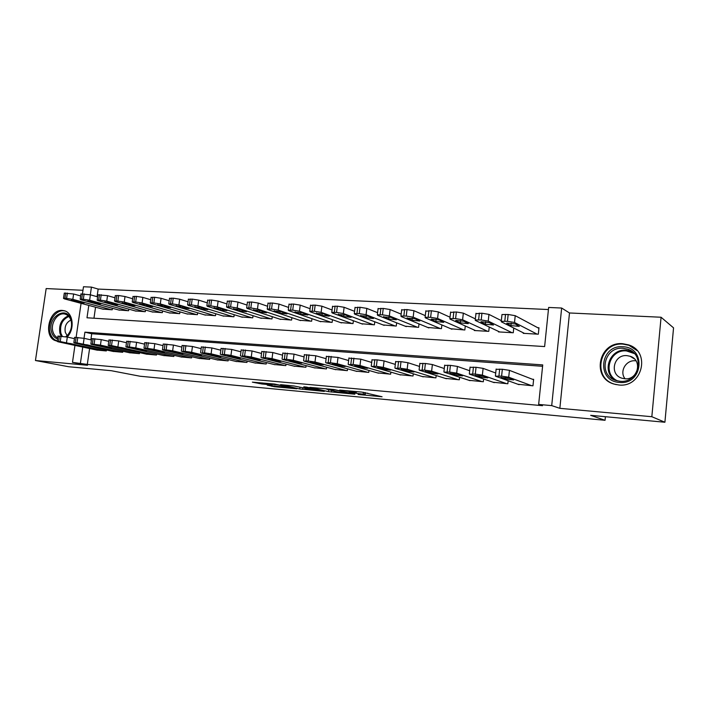 <?xml version="1.0" encoding="UTF-8"?>
<svg xmlns="http://www.w3.org/2000/svg" width="709" height="709" viewBox="0 0 709 709"><rect width="100%" height="100%" fill="white"/><g stroke="black" fill="none" stroke-linecap="round" stroke-linejoin="round"><path stroke-width="1.06" d="M358.107 394.47L382.08 396.756L361.812 392.086L339.717 390.083L355.688 392.405L349.129 392.352L363.247 394.204L365.188 394.878L358.107 394.47M67.169 337.032C75.154 329.118 73.089 312.314 64.032 310.675L62.454 310.436C48.327 308.832 42.673 338.574 56.693 340.949L57.234 341.047M618.744 384.969C642.31 387.965 651.181 351.637 628.564 344.884L622.706 343.705C598.768 341.259 590.916 377.994 614.127 384.092L618.744 384.969M267.24 385.147L274.711 386.759L296.805 388.789L274.613 384.056L252.36 382.142L261.993 384.003L272.061 384.898L267.834 383.746L278.309 384.969L291.479 388.027L267.24 385.147M89.591 348.536L87.304 364.417L72.486 362.361L74.95 345.398M664.909 422.245L651.837 416.715L661.072 317.242L673.55 327.859L664.909 422.245L590.668 415.332L605.061 420.295L140.081 376.24L111.304 370.71L68.684 366.739L35.45 360.518L87.508 365.268L72.486 362.361M661.072 317.242L569.495 312.97L559.853 408.331L651.837 416.715M559.853 408.331L551.708 405.61L538.654 404.431L542.731 364.913L84.912 332.158L84.025 338.308M87.304 364.417L542.518 405.69L538.654 404.431M328.471 391.66L354.854 394.213L333.957 389.516L309.913 387.353L328.471 391.66L328.684 389.87M324.323 391.403L299.756 388.975L280.551 384.65L293.987 385.98L304.613 388.124L311.96 388.754L303.798 386.839L306.465 387.087L324.35 391.155M82.971 290.291L46.165 288.572L35.45 360.518M517.854 384.243L532.964 385.811L533.638 379.333L532.362 379.235M493.083 382.24L507.839 383.764L508.158 380.751M468.888 380.29L483.308 381.752L483.609 378.987M445.252 378.376L459.335 379.794L459.618 377.241M422.147 376.506L435.92 377.879L436.186 375.513M399.566 374.68L413.028 376.009L413.276 373.811M377.48 372.89L390.641 374.184L390.889 372.128M355.883 371.135L368.76 372.393L368.99 370.461M334.754 369.424L347.348 370.647L347.57 368.831M314.078 367.741L326.406 368.937L326.619 367.227M293.845 366.101L305.907 367.262L306.111 365.64M274.029 364.488L285.842 365.622L286.037 364.089M254.628 362.911L266.203 364.009L266.389 362.565M235.636 361.368L246.962 362.441L247.14 361.067M217.016 359.853L228.121 360.899L228.298 359.587M198.786 358.373L209.66 359.392L209.829 358.142M180.91 356.911L191.572 357.912L191.731 356.724M163.389 355.493L173.847 356.467L173.997 355.324M146.214 354.092L156.467 355.049L156.618 353.951M129.375 352.719L139.425 353.649L139.567 352.603M112.855 351.372L122.71 352.284L122.852 351.283M542.589 366.296L91.718 333.744L90.841 339.85M106.456 349.98L106.315 350.946L96.646 350.051M548.438 309.541L98.161 289.068L97.062 296.69M95.547 307.21L93.96 318.226M523.26 332.796L523.207 333.327L538.317 334.196L538.982 327.771L537.714 327.709M513.75 328.037L513.254 332.76L498.489 331.909L498.542 331.431M489.237 327.017L488.767 331.351L474.339 330.527L474.392 330.084M465.281 325.98L464.838 329.986L450.791 328.763M441.875 324.935L441.459 328.648L427.731 327.469M419.001 323.88L418.602 327.336L405.185 326.202M396.641 322.825L396.26 326.06L383.135 324.961M374.769 321.78L374.405 324.802L361.563 323.747M353.374 320.734L353.029 323.579L340.462 322.56M332.441 319.706L332.113 322.382L319.812 321.39M311.951 318.678L311.641 321.212L299.597 320.255M291.895 317.667L291.594 320.06L279.807 319.13M272.265 316.666L271.972 318.935L260.425 318.031M253.033 315.673L252.75 317.836L241.441 316.958M234.2 314.707L233.926 316.763L222.848 315.904M215.74 313.741L215.483 315.7L204.617 314.867M197.66 312.793L197.403 314.672L186.759 313.857M179.926 311.863L179.687 313.653L169.247 312.864M162.547 310.941L162.317 312.66L152.081 311.889M145.513 310.037L145.283 311.685L135.242 310.932M128.799 309.151L128.577 310.728L118.731 309.993M112.403 308.273L112.19 309.789L102.53 309.071M605.061 420.295L605.406 416.706M82.466 293.765L83.485 286.755L91.434 287.11L90.327 294.793M98.161 289.068L91.434 287.11M88.793 305.402L86.994 317.783L544.627 346.568L548.651 307.458L561.652 308.034L551.708 405.61M569.495 312.97L561.652 308.034M76.129 337.289L81.074 303.337M82.758 347.073L80.436 363.079M91.718 333.744L84.912 332.158M365.445 392.671L365.206 394.7M365.401 393.025L367.927 393.265M325.422 388.736L326.822 389.055M350.273 393.646L335.313 389.95L326.805 389.223L338.255 392.086L350.273 393.646M309.505 389.471L319.998 390.686L312.332 389.028L305.012 388.399L309.505 389.471M538.929 328.347L515.23 315.682L508.176 314.495L501.981 314.539L501.928 314.991M524.456 333.398L501.29 321.797L501.254 321.319L507.449 321.31L514.512 322.489L537.05 334.116M506.811 323.508L510.941 325.591L519.289 326.388L515.221 323.951L506.855 323.118M519.068 384.677L495.458 376.169L501.6 376.142L508.707 377.215L531.697 385.705M533.593 379.714L509.443 370.346L508.707 377.215M501.05 377.525L509.479 378.189L513.635 379.935L505.26 379.049L501.077 377.277M496.105 369.309L502.335 369.256L509.443 370.346M622.927 346.772C646.573 347.259 643.036 385.129 619.506 382.426C596.136 381.407 599.77 344.53 622.927 346.772M619.932 381.256C638.8 383.604 645.802 354.544 627.678 349.2L623.096 348.279C603.988 346.276 597.634 375.602 616.139 380.529L619.932 381.256M625.081 378.774C619.134 371.64 625.95 359.747 635.441 360.775L636 360.828M624.753 378.757C638.029 380.378 642.868 359.986 630.106 356.264L626.96 355.634C613.56 354.181 609.049 374.715 622.006 378.225L624.753 378.757M637.045 350.556L628.98 345.318L623.176 344.149C599.424 341.711 591.634 378.154 614.659 384.198L616.343 384.641M57.544 338.946C54.62 337.901 52.626 335.587 51.544 332.016C46.759 317.233 67.089 304.498 71.113 319.963L71.201 320.273C72.415 325.927 71.184 331.014 67.506 335.534L66.167 336.837M65.733 336.757L67.718 334.976C71.113 330.802 72.256 326.096 71.13 320.867L71.051 320.574C69.943 317.065 67.922 314.902 64.998 314.096C57.846 311.951 50.171 323.224 52.936 331.723C53.813 334.666 55.399 336.695 57.704 337.821M70.9 320.087C66.212 322.435 64.351 326.521 65.308 332.353L67.142 335.57M65.086 311.038L65.086 311.038C56.206 308.362 46.688 322.347 50.109 332.893C51.385 337.121 53.769 339.797 57.243 340.94M501.325 320.628L488.962 314.397L481.934 313.218L475.934 313.688M499.712 331.98L475.331 320.433L475.243 319.954L481.207 319.954L488.226 321.115L512.013 332.689M480.959 322.134L485.31 324.208L493.491 325.006L489.166 322.568L481.003 321.726M475.358 318.882L463.331 313.139L456.348 311.978L450.561 312.421M475.535 330.598L450.011 319.112L449.869 318.625L455.603 318.616L462.596 319.768L487.553 331.289M455.745 320.796L460.292 322.852L468.321 323.65L463.748 321.221L455.79 320.379M450.029 317.224L438.322 311.907L431.382 310.755L425.808 311.18M451.917 329.242L425.303 317.818L425.108 317.322L430.638 317.322L437.586 318.456L463.659 329.915M431.125 319.493L435.867 321.54L443.754 322.329L438.942 319.91L431.178 319.059M425.303 315.647L413.923 310.71L407.019 309.567L401.648 309.966M428.83 327.921L401.188 316.551L400.939 316.054L406.266 316.054L413.179 317.18L440.307 328.577M407.099 318.217L412.026 320.255L419.763 321.035L414.721 318.625L407.099 318.217L407.152 317.774M494.279 382.647L469.447 374.13L475.296 374.077L482.368 375.141L506.598 383.658M495.706 373.005L483.104 368.361L482.368 375.141M475.145 375.478L483.361 376.124L487.783 377.888L479.568 377.002L475.172 375.221M470.049 367.333L476.04 367.289L483.104 368.361M470.058 380.671L444.082 372.136L449.657 372.074L456.685 373.129L482.093 381.655M469.677 370.736L457.429 366.429L456.685 373.129M449.869 373.483L457.89 374.113L462.56 375.876L454.504 375.008L449.905 373.209M444.632 365.41L450.401 365.365L457.429 366.429M446.386 378.739L419.329 370.195L424.638 370.116L431.63 371.161L458.156 379.696M444.277 368.547L432.375 364.541L431.63 371.161M425.214 371.534L433.039 372.154L437.949 373.927L430.044 373.058L425.249 371.25M419.834 363.522L425.391 363.487L432.375 364.541M423.264 376.851L395.17 368.29L400.222 368.201L407.179 369.238L434.759 377.791M419.498 366.447L407.932 362.707L407.179 369.238M401.143 369.628L408.783 370.231L413.923 372.012L406.151 371.161L401.179 369.345M395.631 361.687L400.984 361.652L407.932 362.707M401.161 314.14L390.101 309.541L383.232 308.415L378.057 308.787M406.257 326.627L377.64 315.319L377.339 314.814L382.479 314.823L389.347 315.93L417.477 327.274M383.631 316.976L388.736 318.997L396.34 319.777L391.084 317.366L383.631 316.976L383.684 316.515M400.656 374.999L371.587 366.438L376.39 366.331L383.303 367.359L411.894 375.921M395.312 364.417L384.065 360.908L383.303 367.359M377.64 367.776L385.102 368.361L390.455 370.151L382.825 369.3L377.675 367.484M371.995 359.897L377.161 359.871L384.065 360.908M377.596 312.704L366.837 308.397L360.004 307.281L355.014 307.635M384.181 325.369L354.651 314.114L354.296 313.608L359.25 313.608L366.074 314.716L395.161 325.989M360.713 315.762L365.977 317.774L373.448 318.545L367.989 316.143L360.713 315.762L360.766 315.292M378.544 373.191L348.553 364.63L353.126 364.515L360.004 365.534L389.542 374.095M371.693 362.459L360.766 359.153L360.004 365.534M354.686 365.959L361.971 366.535L367.537 368.326L360.03 367.492L354.722 365.658M348.917 358.142L360.766 359.153M354.571 311.313L344.113 307.281L337.324 306.173L332.503 306.518M362.591 324.128L332.184 312.944L331.777 312.421L336.553 312.43L343.351 313.529L373.324 324.74M338.317 314.574L343.732 316.568L351.088 317.34L345.425 314.947L338.317 314.574L338.379 314.096M356.928 371.427L326.06 362.866L330.412 362.733L337.245 363.744L367.679 372.305M348.633 360.553L338.007 357.442L337.245 363.744M332.264 364.187L339.381 364.754L345.141 366.544L337.759 365.72L332.299 363.885M326.379 356.441L338.007 357.442M332.078 309.984L321.904 306.191L315.159 305.1L310.507 305.419M341.472 322.923L310.232 311.792L309.771 311.269L314.388 311.278L321.142 312.359L351.974 323.517M316.427 313.413L322.001 315.399L329.224 316.161L323.384 313.777L316.427 313.413L316.489 312.926M335.774 369.699L304.081 361.138L308.211 360.996L315.009 361.998L346.293 370.559M326.096 358.701L315.78 355.767L315.009 361.998M310.347 362.459L317.304 363.008L323.251 364.807L315.992 363.983L310.382 362.148M304.347 354.766L315.78 355.767M310.09 308.699L300.208 305.127L293.499 304.046L288.997 304.347M320.796 321.735L288.776 310.666L288.262 310.143L292.728 310.152L299.437 311.224L331.076 322.32M295.033 312.279L300.74 314.255L307.857 315.009L301.83 312.634L295.033 312.279L295.095 311.783M315.08 368.006L282.599 359.445L286.525 359.295L293.278 360.287L325.369 368.848M304.081 356.911L294.049 354.128L293.278 360.287M288.926 360.766L295.724 361.306L301.857 363.105L294.714 362.29L288.962 360.456M282.82 353.135L294.049 354.128M288.607 307.449L278.992 304.081L272.327 303.009L267.975 303.292M300.563 320.574L267.798 309.567L267.24 309.044L271.556 309.053L278.229 310.117L310.622 321.15M274.117 311.162L279.949 313.13L286.959 313.883L280.755 311.517L274.117 311.162L274.179 310.666M294.82 366.349L261.594 357.797L265.326 357.637L272.034 358.621L304.897 367.173M282.563 355.165L272.814 352.533L272.034 358.621M267.984 359.108L274.631 359.631L280.932 361.439L273.904 360.633L268.02 358.798M261.772 351.54L272.814 352.533M267.594 306.253L258.253 303.062L251.624 301.999L247.414 302.273M280.755 319.44L247.281 308.495L246.67 307.963L250.844 307.981L257.482 309.027L290.601 320.007M253.654 310.081L259.618 312.031L266.513 312.784L260.15 310.427L253.654 310.081L253.716 309.585M274.995 364.727L241.06 356.184L244.596 356.015L251.27 356.99L284.85 365.534M261.524 353.472L252.049 350.973L251.27 356.99M247.503 357.496L254.008 358.01L260.469 359.809L253.547 359.02L247.538 357.176M241.193 349.98L252.049 350.973M247.051 305.083L237.967 302.069L231.373 301.015L227.305 301.272M261.355 318.332L227.217 307.44L226.561 306.908L230.593 306.926L237.196 307.963L271.006 318.882M233.633 309.018L239.713 310.959L246.519 311.703L239.996 309.354L233.633 309.018L233.704 308.512M255.568 363.141L220.978 354.606L224.328 354.429L230.966 355.395L265.228 363.93M240.954 351.824L231.746 349.44L230.966 355.395M227.465 355.909L233.828 356.414L240.448 358.213L233.624 357.433L227.509 355.59M221.066 348.456L231.746 349.44M226.951 303.948L218.124 301.095L211.566 300.049L207.631 300.288M242.354 317.242L207.577 306.412L206.877 305.88L210.786 305.898L217.344 306.926L251.801 317.783M214.047 307.981L220.242 309.913L226.942 310.648L220.269 308.309L214.047 307.981L214.118 307.476M236.558 361.59L201.329 353.064L204.502 352.869L211.105 353.835L246.014 362.361M220.827 350.211L211.885 347.951L211.105 353.835M207.861 354.358L214.091 354.854L220.862 356.662L214.136 355.883L207.905 354.039M201.365 346.967L211.885 347.951M207.285 302.849L198.697 300.137L192.183 299.109L188.372 299.331M223.734 316.179L188.364 305.411L187.619 304.87L191.403 304.888L197.926 305.907L232.995 316.71M194.878 306.962L201.17 308.885L207.781 309.62L200.966 307.289L194.878 306.962L194.948 306.456M217.92 360.066L182.107 351.549L185.111 351.354L191.66 352.302L227.19 360.828M201.143 348.642L192.449 346.479L191.66 352.302M188.674 352.843L194.771 353.33L201.684 355.129L195.055 354.367L188.718 352.524M182.098 345.505L192.449 346.479M188.036 301.786L179.696 299.207L173.218 298.179L169.513 298.392M205.495 315.133L169.557 304.427L168.76 303.886L172.438 303.904L178.916 304.914L214.57 315.647M176.107 305.969L182.505 307.874L189.019 308.61L182.071 306.279L176.107 305.969L176.178 305.464M199.672 358.577L163.283 350.078L162.458 349.688L166.128 349.865L172.642 350.813L208.747 359.321M181.876 347.109L173.43 345.053L172.642 350.813M169.894 351.363L175.859 351.832L182.913 353.64L176.373 352.878L169.938 351.035M163.23 344.078L173.43 345.053M169.194 300.749L161.085 298.294L154.651 297.275L151.061 297.479M187.619 314.105L151.141 303.461L150.299 302.92L153.862 302.938L160.305 303.939L196.508 314.619M157.726 304.994L164.222 306.891L170.647 307.617L163.566 305.304L157.726 304.994L157.797 304.489M181.779 357.114L144.858 348.624L143.989 348.243L147.543 348.411L154.021 349.351L190.677 357.841M163.026 345.62L154.81 343.652L154.021 349.351M151.504 349.909L157.345 350.37L164.532 352.178L158.08 351.425L151.549 349.59M144.769 342.686L154.81 343.652M150.742 299.739L142.863 297.399L136.465 296.389L132.982 296.584M170.089 313.103L133.115 302.513L132.228 301.972L135.676 301.99L142.084 302.982L178.81 313.6M139.726 304.037L146.311 305.925L152.657 306.642L145.451 304.338L139.726 304.037L139.797 303.532M164.24 355.679L126.822 347.206L125.91 346.816L129.357 346.985L135.791 347.915L172.969 356.397M144.556 344.157L136.58 342.279L135.791 347.915M133.496 348.482L139.221 348.934L146.524 350.742L140.16 349.998L133.54 348.163M126.681 341.313L136.58 342.279M132.68 298.746L125.014 296.522L118.66 295.52L115.283 295.697M152.905 312.12L115.452 301.591L114.521 301.041L117.871 301.068L124.235 302.052L161.457 312.607M122.099 303.106L128.754 304.976L135.029 305.694L127.7 303.399L122.099 303.106L122.17 302.601M147.047 354.278L109.151 345.824L108.193 345.425L111.535 345.593L155.608 354.979M126.486 342.731L118.731 340.932L117.942 346.515M115.859 347.091L121.461 347.534L128.887 349.342L122.604 348.598L115.904 346.772M108.973 339.974L118.731 340.932M114.982 297.789L107.538 295.662L97.931 294.838M136.057 311.154L98.143 300.687L97.168 300.137L100.421 300.155L106.749 301.139L144.441 311.632M104.817 302.185L111.561 304.055L117.747 304.764L110.312 302.477L104.817 302.185L104.888 301.688M130.19 352.896L91.842 344.459L90.841 344.06L92.365 344.087L100.448 345.141L138.583 353.587M108.778 341.339L101.236 339.62L100.448 345.141M98.578 345.726L104.063 346.16L111.605 347.968L105.393 347.233L98.622 345.407M91.621 338.663L101.236 339.62M97.647 296.849L90.406 294.82L80.932 293.996M119.52 310.205L81.18 299.801L80.17 299.251L83.334 299.269L89.618 300.244L127.753 310.675M87.889 301.29L94.705 303.142L100.82 303.851L93.269 301.573L87.889 301.29L87.96 300.793M113.653 351.549L74.879 343.129L73.842 342.731L76.989 342.881L121.886 352.222M91.434 339.983L84.105 338.326L83.316 343.794M81.641 344.388L87.021 344.813L94.669 346.621L88.536 345.886L81.686 344.069M74.622 337.378L84.105 338.326M80.658 295.937L73.621 293.996L64.28 293.171M103.31 309.275L64.563 298.923L63.509 298.374L66.584 298.4L72.832 299.358L111.375 309.744M71.29 300.403L78.176 302.247L84.211 302.956L76.563 300.687L71.29 300.403L71.361 299.916M97.434 350.219L58.253 341.827L57.172 341.419L60.238 341.57L105.508 350.884M74.436 338.645L67.32 337.067L66.522 342.474M65.042 343.076L70.315 343.493L78.07 345.292L72.008 344.574L65.086 342.766M57.952 336.119L67.32 337.067M364.913 392.529L364.674 394.55M363.469 392.281L363.247 394.204M355.794 391.528L355.688 392.405M354.296 391.395L354.216 392.05M331.511 390.526L331.325 392.059M302.778 387.903L302.592 389.374M299.96 387.327L299.756 388.975M312.403 388.443L312.332 389.028M262.135 382.904L261.993 384.003M259.237 382.638L259.113 383.604M274.826 385.847L274.711 386.759M271.99 385.59L271.893 386.37M514.512 322.489L515.23 315.682M507.449 321.31L508.176 314.495M504.79 321.177L505.526 314.371M511.198 323.153L510.941 325.591M499.677 369.061L498.941 375.93M502.335 369.256L501.6 376.142M505.26 379.049L505.42 377.489M615.341 380.254C601.135 372.092 609.669 348.429 626.189 350.211L632.552 351.886M634.36 353.569L626.428 350.92C609.368 349.085 602.03 374.414 617.734 380.937M61.213 336.172L59.955 333.301C58.634 324.793 61.417 318.988 68.277 315.886M68.853 316.471C62.277 319.511 59.627 325.112 60.903 333.274L62.268 336.27M488.226 321.115L488.962 314.397M481.207 319.954L481.934 313.218M478.619 319.812L479.346 313.094M485.568 321.824L485.31 324.208M462.596 319.768L463.331 313.139M455.603 318.616L456.348 311.978M453.086 318.492L453.822 311.854M460.549 320.53L460.292 322.852M437.586 318.456L438.322 311.907M430.638 317.322L431.382 310.755M428.174 317.198L428.918 310.639M436.124 319.272L435.867 321.54M413.179 317.18L413.923 310.71M406.266 316.054L407.019 309.567M403.864 315.93L404.609 309.452M412.275 318.049L412.026 320.255M473.444 367.094L472.708 373.882M476.04 367.289L475.296 374.077M479.568 377.002L479.736 375.486M447.875 365.17L447.122 371.87M450.401 365.365L449.657 372.074M454.504 375.008L454.673 373.528M422.918 363.3L422.165 369.921M425.391 363.487L424.638 370.116M430.044 373.058L430.203 371.613M398.573 361.475L397.811 368.015M400.984 361.652L400.222 368.201M406.151 371.161L406.31 369.752M389.347 315.93L390.101 309.541M382.479 314.823L383.232 308.415M380.13 314.699L380.884 308.3M388.984 316.861L388.736 318.997M374.804 359.693L374.042 366.154M377.161 359.871L376.39 366.331M382.825 369.3L382.984 367.944M366.074 314.716L366.837 308.397M359.25 313.608L360.004 307.281M356.955 313.493L357.717 307.165M366.225 315.7L365.977 317.774M351.602 357.956L350.831 364.337M353.897 358.125L353.126 364.515M360.03 367.492L360.19 366.172M343.351 313.529L344.113 307.281M336.553 312.43L337.324 306.173M334.32 312.314L335.082 306.066M343.98 314.574L343.732 316.568M328.941 356.255L328.17 362.556M331.183 356.423L330.412 362.733M337.759 365.72L337.918 364.444M321.142 312.359L321.904 306.191M314.388 311.278L315.159 305.1M312.199 311.162L312.97 304.994M322.232 313.467L322.001 315.399M306.793 354.589L306.022 360.819M308.991 354.757L308.211 360.996M315.992 363.983L316.143 362.76M299.437 311.224L300.208 305.127M292.728 310.152L293.499 304.046M290.593 310.046L291.364 303.939M300.971 312.394L300.74 314.255M285.16 352.967L284.38 359.126M287.305 353.126L286.525 359.295M294.714 362.29L294.864 361.111M278.229 310.117L278.992 304.081M271.556 309.053L272.327 303.009M269.464 308.947L270.235 302.911M280.179 311.348L279.949 313.13M264.014 351.38L263.234 357.469M266.105 351.54L265.326 357.637M273.904 360.633L274.046 359.498M257.482 309.027L258.253 303.062M250.844 307.981L251.624 301.999M248.806 307.874L249.577 301.901M259.831 310.329L259.618 312.031M243.338 349.829L242.549 355.856M245.385 349.989L244.596 356.015M253.547 359.02L253.68 357.93M237.196 307.963L237.967 302.069M230.593 306.926L231.373 301.015M228.599 306.82L229.379 300.917M239.926 309.337L239.713 310.959M223.113 348.314L222.325 354.27M225.116 348.465L224.328 354.429M233.624 357.433L233.757 356.397M217.344 306.926L218.124 301.095M210.786 305.898L211.566 300.049M208.827 305.792L209.616 299.951M220.446 308.362L220.242 309.913M203.332 346.834L202.544 352.719M205.291 346.976L204.502 352.869M214.136 355.883L214.26 354.899M197.926 305.907L198.697 300.137M191.403 304.888L192.183 299.109M189.489 304.79L190.269 299.012M201.374 307.414L201.17 308.885M183.986 345.38L183.188 351.203M185.9 345.522L185.111 351.354M195.055 354.367L195.179 353.428M178.916 304.914L179.696 299.207M172.438 303.904L173.218 298.179M170.559 303.807L171.348 298.09M182.692 306.474L182.505 307.874M165.037 343.962L164.249 349.723M166.916 344.095L166.128 349.865M176.373 352.878L176.497 351.983M160.305 303.939L161.085 298.294M153.862 302.938L154.651 297.275M152.027 302.84L152.816 297.186M164.399 305.544L164.222 306.891M146.497 342.571L145.708 348.27M148.341 342.704L147.543 348.411M158.08 351.425L158.196 350.565M142.084 302.982L142.863 297.399M135.676 301.99L136.465 296.389M133.877 301.901L134.666 296.3M146.488 304.64L146.311 305.925M128.347 341.206L127.558 346.843M130.146 341.339L129.357 346.985M140.16 349.998L140.267 349.174M124.235 302.052L125.014 296.522M117.871 301.068L118.66 295.52M116.108 300.971L116.896 295.44M128.932 303.744L128.754 304.976M110.569 339.877L109.78 345.451M112.332 340.001L111.535 345.593M122.604 348.598L122.71 347.818M106.749 301.139L107.538 295.662M100.421 300.155L101.21 294.678M98.702 300.067L99.49 294.589M111.73 302.876L111.561 304.055M93.154 338.565L92.365 344.087M94.882 338.698L94.084 344.228M105.393 347.233L105.508 346.479M89.618 300.244L90.406 294.82M83.334 299.269L84.123 293.845M81.641 299.18L82.43 293.756M94.864 302.007L94.705 303.142M76.093 337.289L75.305 342.748M77.786 337.413L76.989 342.881M88.536 345.886L88.643 345.168M72.832 299.358L73.621 293.996M66.584 298.4L67.373 293.03M64.927 298.312L65.715 292.941M78.336 301.165L78.176 302.247M59.379 336.031L58.581 341.446M61.036 336.155L60.238 341.57M72.008 344.574L72.105 343.883M356.37 391.581L356.255 392.564M501.254 321.319L501.981 314.539M496.14 369.017L495.405 375.867M630.106 356.264L634.395 358.887M627.678 349.2L632.588 351.912M71.13 320.867L71.201 320.273M67.718 334.976L67.506 335.534M475.243 319.954L475.978 313.263M449.869 318.625L450.614 312.013M425.108 317.322L425.852 310.79M400.939 316.054L401.693 309.603M470.076 367.058L469.34 373.82M444.667 365.135L443.914 371.817M419.861 363.274L419.108 369.868M395.657 361.448L394.895 367.962M377.339 314.814L378.101 308.442M372.021 359.667L371.259 366.101M354.296 313.608L355.049 307.307M348.943 357.93L348.181 364.284M331.777 312.421L332.539 306.199M326.406 356.228L325.635 362.512M309.771 311.269L310.542 305.109M304.374 354.571L303.603 360.784M288.262 310.143L289.033 304.055M282.847 352.949L282.067 359.091M267.24 309.044L268.011 303.018M261.798 351.363L261.018 357.433M246.67 307.963L247.45 302.007M241.211 349.812L240.431 355.821M226.561 306.908L227.341 301.024M221.084 348.296L220.295 354.234M206.877 305.88L207.657 300.058M201.391 346.816L200.603 352.683M187.619 304.87L188.399 299.109M182.116 345.363L181.327 351.168M168.76 303.886L169.548 298.188M163.256 343.945L162.458 349.688M150.299 302.92L151.088 297.275M144.787 342.553L143.989 348.243M132.228 301.972L133.008 296.389M126.698 341.189L125.91 346.816M114.521 301.041L115.31 295.52M108.991 339.859L108.193 345.425M97.168 300.137L97.957 294.669M91.638 338.556L90.841 344.06M80.17 299.251L80.959 293.836M74.631 337.271L73.842 342.731M63.509 298.374L64.297 293.021M57.97 336.022L57.172 341.419"/></g></svg>
